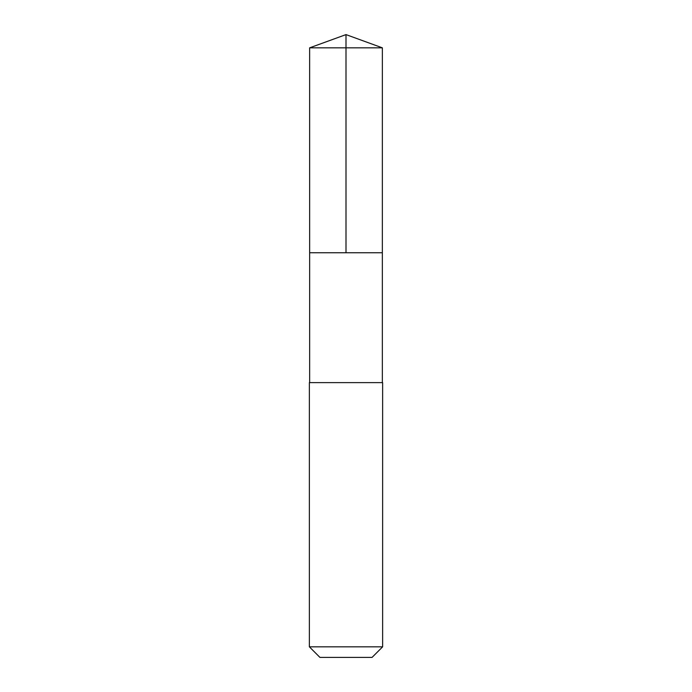 <?xml version="1.0" encoding="UTF-8"?>
<svg xmlns="http://www.w3.org/2000/svg" width="692" height="692" viewBox="0 0 692 692"><rect width="100%" height="100%" fill="white"/><g stroke="black" fill="none" stroke-linecap="round" stroke-linejoin="round"><path stroke-width="1.04" d="M309.644 252.762L382.356 252.762L382.365 47.834L309.635 47.834L309.644 252.762L382.356 252.762L382.356 382.633L309.644 382.633L309.644 252.762M380.894 382.633L309.367 382.633L309.367 646.821L382.633 646.821L382.633 382.633L380.894 382.633M382.633 646.821L372.062 657.4L319.938 657.4L309.367 646.821M309.635 47.834L346 34.6L346 252.762M346 34.6L382.365 47.834"/></g></svg>
